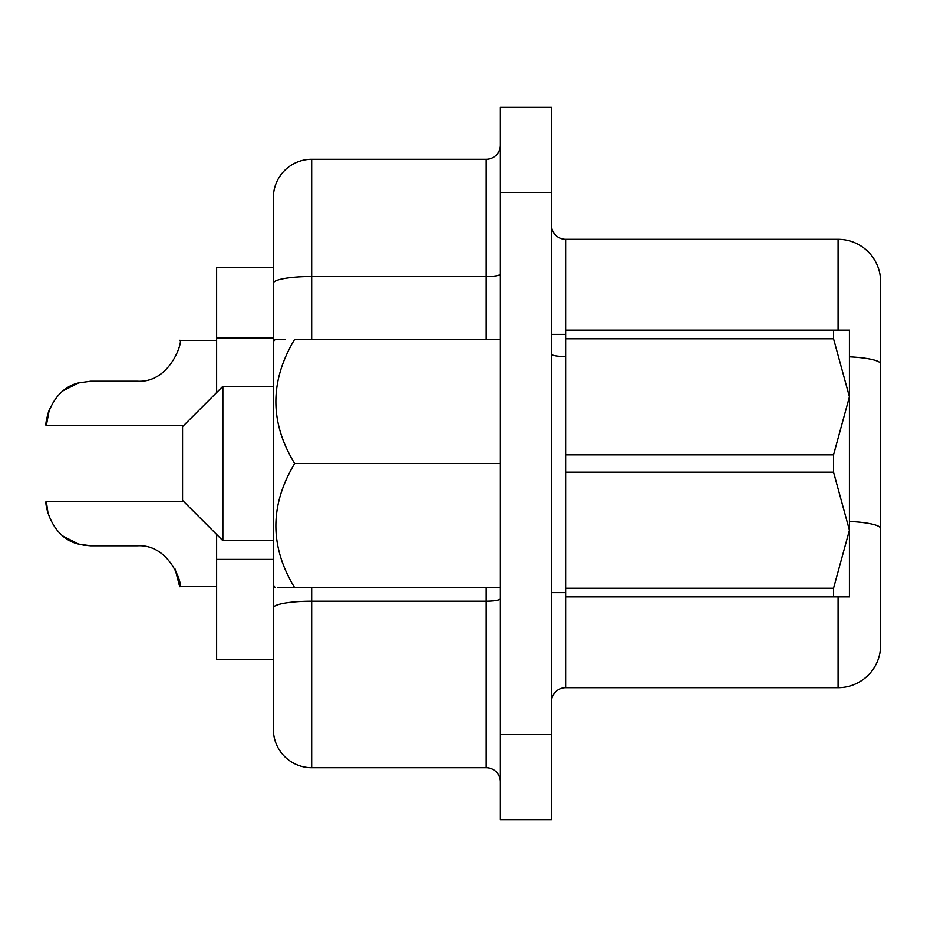 <?xml version="1.0" encoding="UTF-8"?>
<svg xmlns="http://www.w3.org/2000/svg" width="927" height="927" viewBox="0 0 927 927"><rect width="100%" height="100%" fill="white"/><g stroke="black" fill="none" stroke-linecap="round" stroke-linejoin="round"><path stroke-width="1.39" d="M222.862 386.316L182.561 426.605L182.561 500.395L222.862 540.684L222.862 386.316L273.372 386.316M273.372 283.198L273.372 197.602A38.308 38.308 0 0 1 311.681 159.293L311.681 276.547A38.308 6.651 180 0 0 273.372 283.198L273.372 585.609L275.446 587.683M277.44 587.683L294.659 587.683C269.618 587.683 269.618 587.683 294.659 587.683C269.606 546.652 269.606 505.25 294.659 463.5C269.606 422.469 269.606 381.078 294.659 339.317C269.618 339.317 269.618 339.317 294.659 339.317L500.395 339.317M273.372 341.391L275.446 339.317L285.562 339.317M78.586 382.909L90.765 381.206L137.161 381.206L90.765 381.206L78.586 382.909L90.765 381.206L137.161 381.206L90.765 381.206L78.586 382.909L90.765 381.206L137.161 381.206L90.765 381.206L78.586 382.909L90.765 381.206L137.161 381.206L90.765 381.206L78.586 382.909L90.765 381.206L137.161 381.206L90.765 381.206L78.586 382.909L90.765 381.206L137.161 381.206L90.765 381.206L78.586 382.909C49.061 389.78 44.16 427.729 46.35 425.47C44.172 427.868 48.911 389.919 78.586 382.909L90.765 381.206L137.161 381.206L90.765 381.206L78.586 382.909L90.765 381.206L137.161 381.206L90.765 381.206L78.586 382.909L90.765 381.206L137.161 381.206L90.765 381.206L78.586 382.909L90.765 381.206L137.161 381.206L90.765 381.206L78.586 382.909L90.765 381.206L137.161 381.206L90.765 381.206L78.586 382.909L90.765 381.206L137.161 381.206L90.765 381.206L78.586 382.909L90.765 381.206L137.161 381.206L90.765 381.206L78.586 382.909L90.765 381.206L137.161 381.206L90.765 381.206L78.586 382.909L90.765 381.206L137.161 381.206L90.765 381.206L78.586 382.909L90.765 381.206L137.161 381.206L90.765 381.206L78.586 382.909L90.765 381.206L137.161 381.206C171.333 383.488 183.685 338.17 179.687 340.336C183.685 338.042 171.483 383.372 137.161 381.206L90.765 381.206L78.586 382.909L90.765 381.206L137.161 381.206L90.765 381.206L78.586 382.909L63.395 390.638M63.221 536.223L78.586 544.091L63.163 536.177M46.35 425.47L48.1 413.257L49.606 408.934L48.1 413.268L49.305 409.688L46.35 425.47L48.1 413.257L46.35 425.47L48.1 413.257L46.35 425.47L48.1 413.257L46.35 425.47L183.697 425.47M880.65 382.909L880.65 340.336M137.161 545.794L90.765 545.794L78.586 544.091L90.765 545.794L137.161 545.794L90.765 545.794L78.586 544.091L90.765 545.794L137.161 545.794L90.765 545.794L78.586 544.091L90.765 545.794L137.161 545.794L90.765 545.794L78.586 544.091L90.765 545.794L137.161 545.794L90.765 545.794L78.586 544.091L90.765 545.794L137.161 545.794L90.765 545.794L78.586 544.091L90.765 545.794L137.161 545.794C171.333 543.512 183.685 588.83 179.687 586.664C183.685 588.958 171.483 543.628 137.161 545.794L90.765 545.794L137.161 545.794L90.765 545.794L78.586 544.091C48.992 537.208 44.16 499.132 46.35 501.53C44.172 499.247 48.98 537.115 78.586 544.091L90.765 545.794L82.978 545.111M175.18 569.224L179.687 586.664L175.076 569.027M880.65 544.091L880.65 425.47M311.681 587.683L311.681 767.707A38.308 38.308 0 0 1 273.372 729.398L273.372 585.609L273.372 659.306L216.617 659.306L216.617 534.439M838.089 330.128L838.089 239.317A42.561 42.561 0 0 1 880.65 281.889L880.65 645.111A42.561 42.561 0 0 1 838.089 687.683L565.655 687.683A14.183 14.183 0 0 0 551.472 701.866A14.183 14.183 0 0 1 565.655 687.683L565.655 588.228L833.547 588.228L833.547 596.872L849.433 596.872L849.433 396.814L833.547 454.856L565.655 454.856L565.655 472.144L833.547 472.144L833.547 454.856M833.547 472.144L849.433 530.186L833.547 588.228M833.547 338.772L833.547 330.128L565.655 330.128L565.655 338.772L833.547 338.772L849.433 396.814L849.433 330.128L833.547 330.128M565.655 596.872L833.547 596.872M551.472 107.358L551.472 819.642L500.395 819.642L500.395 107.358L551.472 107.358M216.617 392.561L216.617 267.694L273.372 267.694L273.372 338.042L216.617 338.042M880.65 281.889A42.561 42.561 0 0 0 838.089 239.317L565.655 239.317A14.183 14.183 0 0 1 551.472 225.134A14.183 14.183 0 0 0 565.655 239.317L565.655 330.128M311.681 767.707L486.2 767.707L486.2 587.683M311.681 159.293L486.2 159.293A14.183 14.183 0 0 0 500.395 145.099M500.395 781.901A14.183 14.183 0 0 0 486.2 767.707M183.697 501.53L46.35 501.53L48.111 513.755M90.765 545.794L82.955 545.099M49.328 409.641L48.1 413.268M294.659 587.683L500.395 587.683M294.659 463.5L500.395 463.5M565.655 472.144L565.655 588.228M565.655 338.772L565.655 454.856M216.617 559.387L273.372 559.387M273.372 607.834A38.308 6.651 180 0 1 311.681 601.183L486.2 601.183A14.183 2.468 0 0 0 500.395 598.715M880.65 528.552A42.561 7.393 180 0 0 849.433 521.426M551.472 192.492L500.395 192.492M551.472 734.508L500.395 734.508M880.65 645.111A42.561 42.561 0 0 1 838.089 687.683L838.089 596.872M880.65 363.963A42.561 7.393 180 0 0 849.433 356.837M486.2 339.317L486.2 159.293M311.681 339.317L311.681 276.547L486.2 276.547A14.183 2.468 0 0 0 500.395 274.079M565.644 356.571A14.183 2.468 0 0 1 551.472 354.102M565.655 592.62L551.472 592.62M179.687 586.664L216.617 586.664M179.687 340.336L216.617 340.336M565.655 334.38L551.472 334.38M222.862 540.684L273.372 540.684"/></g></svg>
